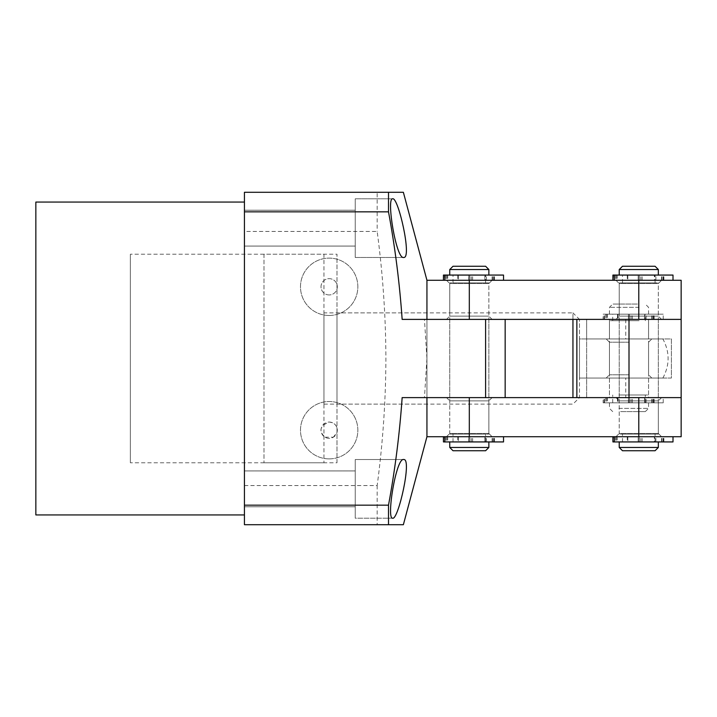 <?xml version="1.0" encoding="UTF-8"?>
<svg xmlns="http://www.w3.org/2000/svg" width="717" height="717" viewBox="0 0 717 717"><rect width="100%" height="100%" fill="white"/><g stroke="black" fill="none" stroke-linecap="round" stroke-linejoin="round"><path stroke-width="0.54" stroke-dasharray="3.58 2.69" d="M625.744 319.388L625.744 338.944L586.64 338.944L586.64 319.388L586.64 397.612L586.64 338.944L671.372 338.944L671.372 378.056L625.744 378.056L625.744 397.612L681.15 397.612L619.228 397.612L681.15 397.612L681.15 319.388L424.464 319.388L426.938 358.5L426.938 319.388L469.312 319.388L426.938 319.388M629.006 338.944L579.47 338.944L579.47 358.5L579.47 319.388L579.47 338.944L662.875 338.944L629.006 338.944L662.875 338.944L629.006 338.944L629.006 358.5L629.006 338.944M629.006 319.388L609.45 319.388L629.006 319.388M625.744 378.056L671.372 378.056L671.372 338.944L625.744 338.944M629.006 397.612L609.45 397.612L629.006 397.612M629.006 378.056L579.47 378.056L579.47 358.5L579.47 378.056L662.875 378.056L629.006 378.056L662.875 378.056L629.006 378.056L651.816 378.056L629.006 378.056L629.006 358.5L629.006 378.056M469.312 319.388L449.756 319.388L469.312 319.388L469.312 280.284L492.122 280.284L426.938 280.284L426.938 358.5L424.464 397.612L485.606 397.612L485.606 319.388L505.162 319.388L505.162 397.612L469.312 397.612L638.784 397.612L576.862 397.612L576.862 319.388M576.862 397.612L625.744 397.612M661.594 319.388L658.34 316.134L658.34 283.538L619.228 283.538L619.228 316.134L658.34 316.134L619.228 316.134L615.966 319.388L661.594 319.388L615.966 319.388M492.122 319.388L488.86 316.134L488.86 283.538L449.756 283.538L449.756 316.134L488.86 316.134L449.756 316.134L446.494 319.388L492.122 319.388L446.494 319.388M469.312 280.284L681.15 280.284M615.966 280.284L619.228 283.538L658.34 283.538L661.594 280.284L638.784 280.284L661.594 280.284M446.494 280.284L449.756 283.538L488.86 283.538L492.122 280.284M673.003 441.932L613.904 441.932L613.904 436.716L663.888 436.716L627.25 436.716L627.25 441.932L612.918 441.932M627.25 436.716L613.904 436.716M627.25 441.932L638.381 441.932L638.193 436.716M638.193 441.932L663.377 441.932L654.343 441.932L654.343 436.716M638.381 441.932L638.381 436.716M654.343 441.932L655.894 441.932L654.666 441.932L654.666 436.716M654.666 441.932L639.188 441.932L639.188 436.716M639.188 441.932L627.859 441.932L627.859 436.716M627.859 441.932L617.203 441.932L617.203 436.716M613.904 441.932L617.203 441.932M503.531 441.932L444.432 441.932L444.432 436.716L494.416 436.716L457.778 436.716L457.778 441.932L443.447 441.932M457.778 436.716L444.432 436.716M457.778 441.932L468.909 441.932L468.721 436.716L468.721 441.932L493.905 441.932L484.871 441.932L484.871 436.716M468.909 441.932L468.909 436.716M484.871 441.932L486.422 441.932L485.194 441.932L485.194 436.716M485.194 441.932L469.716 441.932L469.716 436.716M469.716 441.932L458.387 441.932L458.387 436.716M458.387 441.932L447.731 441.932L447.731 436.716M444.432 441.932L447.731 441.932M618.914 395.004L648.562 395.004L618.914 395.004M639.098 320.696L609.45 320.696L639.098 320.696M637.413 320.696L612.712 320.696L637.413 320.696M637.413 314.18L612.712 314.18L637.413 314.18M620.59 402.82L645.3 402.82L620.59 402.82M620.59 395.004L645.3 395.004L620.59 395.004M639.098 314.18L609.45 314.18L639.098 314.18M639.098 307.333L609.45 307.333L639.098 307.333M618.914 408.367L648.562 408.367L618.914 408.367M618.914 402.82L648.562 402.82L618.914 402.82M637.413 304.071L612.712 304.071L637.413 304.071M620.59 411.621L645.3 411.621L620.59 411.621M449.998 434.108L488.86 434.108L449.998 434.108M488.618 282.892L449.756 282.892L488.618 282.892M485.4 282.892L453.01 282.892L485.4 282.892M485.4 275.068L453.01 275.068L485.4 275.068M453.216 441.932L485.606 441.932L453.216 441.932M453.216 434.108L485.606 434.108L453.216 434.108M488.618 275.068L449.756 275.068L488.618 275.068M449.756 269.529L488.86 269.529M488.86 447.471L449.756 447.471M449.998 441.932L488.86 441.932L449.998 441.932M453.01 266.267L485.606 266.267M485.606 450.733L453.01 450.733M661.594 397.612L658.34 400.866L658.34 433.462L619.228 433.462L619.228 400.866L658.34 400.866L619.228 400.866L615.966 397.612L661.594 397.612L615.966 397.612M492.122 397.612L488.86 400.866L488.86 433.462L449.756 433.462L449.756 400.866L488.86 400.866L449.756 400.866L446.494 397.612L492.122 397.612L446.494 397.612M681.15 436.716L426.938 436.716L426.938 358.5L426.938 436.716M615.966 436.716L619.228 433.462L658.34 433.462L661.594 436.716L638.784 436.716L661.594 436.716M446.494 436.716L449.756 433.462L488.86 433.462L492.122 436.716L469.312 436.716L492.122 436.716M469.312 397.612L426.938 397.612L488.86 397.612L469.312 397.612L469.312 436.716M323.95 312.872L323.95 404.128L323.95 312.872L572.946 312.872L572.946 397.612M323.95 404.128L572.946 404.128L579.47 397.612L579.47 378.056L579.47 397.612M572.946 319.388L572.946 312.872L579.47 319.388M263.99 254.212L263.99 462.788L263.99 254.212L323.95 254.212L323.95 462.788L323.95 254.212M263.99 462.788L323.95 462.788M629.006 342.206L609.45 342.206L629.006 342.206M629.006 374.794L609.45 374.794L629.006 374.794M627.25 275.068L627.25 280.284L673.003 280.284L613.904 280.284L613.904 275.068L663.888 275.068L612.918 275.068M627.25 280.284L638.381 280.284L638.193 275.068M638.193 280.284L663.377 280.284L654.343 280.284L654.343 275.068M673.003 275.068L613.904 275.068M638.381 280.284L638.381 275.068M654.343 280.284L655.894 280.284L654.666 280.284L654.666 275.068M654.666 280.284L639.188 280.284L639.188 275.068M639.188 280.284L627.859 280.284L627.859 275.068M627.859 280.284L617.203 280.284L617.203 275.068M613.904 280.284L617.203 280.284M617.48 314.18L617.48 319.388L603.14 319.388L603.14 314.18L663.225 314.18L603.14 314.18M617.48 319.388L628.603 319.388L628.424 314.18L628.424 319.388L653.599 319.388L644.574 319.388L644.574 314.18M603.14 319.388L663.225 319.388L604.126 319.388L604.126 314.18M628.603 319.388L628.603 314.18M644.574 319.388L646.116 319.388L644.888 319.388L644.888 314.18M644.888 319.388L629.409 319.388L629.409 314.18M629.409 319.388L618.081 319.388L618.081 314.18M618.081 319.388L607.424 319.388L607.424 314.18M604.126 319.388L607.424 319.388M620.304 434.108L658.34 434.108L620.304 434.108M657.265 282.892L619.228 282.892L657.265 282.892M654.182 282.892L622.49 282.892L654.182 282.892M654.182 275.068L622.49 275.068L654.182 275.068M623.378 441.932L655.078 441.932L623.378 441.932M623.378 434.108L655.078 434.108L623.378 434.108M657.265 275.068L619.228 275.068L657.265 275.068M619.228 269.529L658.34 269.529M658.34 447.471L619.228 447.471M620.304 441.932L658.34 441.932L620.304 441.932M622.49 266.267L655.078 266.267M655.078 450.733L622.49 450.733M617.48 397.612L617.48 402.82L603.14 402.82L603.14 397.612L663.225 397.612L603.14 397.612M617.48 402.82L628.603 402.82L628.424 397.612L628.424 402.82L653.599 402.82L644.574 402.82L644.574 397.612M603.14 402.82L663.225 402.82L604.126 402.82L604.126 397.612M628.603 402.82L628.603 397.612M644.574 402.82L646.116 402.82L644.888 402.82L644.888 397.612M644.888 402.82L629.409 402.82L629.409 397.612M629.409 402.82L618.081 402.82L618.081 397.612M618.081 402.82L607.424 402.82L607.424 397.612M604.126 402.82L607.424 402.82M457.778 275.068L457.778 280.284L503.531 280.284L444.432 280.284L444.432 275.068L494.416 275.068L443.447 275.068M457.778 280.284L468.909 280.284L468.721 275.068L468.721 280.284L493.905 280.284L484.871 280.284L484.871 275.068M503.531 275.068L444.432 275.068M468.909 280.284L468.909 275.068M484.871 280.284L486.422 280.284L485.194 280.284L485.194 275.068M485.194 280.284L469.716 280.284L469.716 275.068M469.716 280.284L458.387 280.284L458.387 275.068M458.387 280.284L447.731 280.284L447.731 275.068M444.432 280.284L447.731 280.284M244.434 514.94L244.434 202.06L244.434 514.94M244.434 210.215L355.238 210.215L355.238 246.065L355.238 210.215L355.238 246.065L355.238 210.215L244.434 210.215L244.434 246.065L355.238 246.065L244.434 246.065L244.434 210.215M244.434 470.935L355.238 470.935L355.238 506.785L355.238 470.935L355.238 506.785L355.238 470.935L244.434 470.935L244.434 506.785L355.238 506.785L244.434 506.785L244.434 470.935M403.707 257.466C412.302 258.783 398.213 196.673 392.665 198.806C386.113 197.462 396.16 259.859 403.707 257.466L355.238 257.466L355.238 198.806L355.238 257.466L355.238 198.806L355.238 257.466L403.707 257.466M244.434 485.561L377.169 485.561C382.833 443.205 385.746 400.857 385.898 358.5C385.746 316.143 382.833 273.795 377.169 231.439L244.434 231.439L244.434 524.71L388.506 524.71M388.515 192.29L377.169 192.29L377.169 231.439M403.366 192.29L402.811 192.29M402.147 319.388L424.464 319.388M329.166 315.48A28.68 28.68 0 0 1 300.486 286.8A28.68 28.68 0 0 1 329.166 258.12A28.68 28.68 0 0 1 357.846 286.8A28.68 28.68 0 0 1 329.166 315.48A28.68 28.68 0 0 1 300.486 286.8A28.68 28.68 0 0 1 329.166 258.12A28.68 28.68 0 0 1 357.846 286.8A28.68 28.68 0 0 1 329.166 315.48M329.166 458.88A28.68 28.68 0 0 1 300.486 430.2A28.68 28.68 0 0 1 329.166 401.52A28.68 28.68 0 0 1 357.846 430.2A28.68 28.68 0 0 1 329.166 458.88A28.68 28.68 0 0 1 300.486 430.2A28.68 28.68 0 0 1 329.166 401.52A28.68 28.68 0 0 1 357.846 430.2A28.68 28.68 0 0 1 329.166 458.88M392.665 518.194L355.238 518.194L355.238 459.534L355.238 518.194L355.238 459.534L355.238 518.194L392.665 518.194C398.195 520.336 412.311 458.28 403.707 459.534L355.238 459.534L403.707 459.534C396.178 457.123 386.113 519.484 392.665 518.194M392.665 198.806L355.238 198.806L392.665 198.806M329.166 294.947A8.147 8.147 0 0 1 321.019 286.8A8.147 8.147 0 0 1 329.166 278.653A8.147 8.147 0 0 1 337.313 286.8A8.147 8.147 0 0 1 329.166 294.947A8.147 8.147 0 0 1 321.019 286.8A8.147 8.147 0 0 1 329.166 278.653A8.147 8.147 0 0 1 337.313 286.8A8.147 8.147 0 0 1 329.166 294.947M324.989 437.191L333.351 437.191A8.147 8.147 0 0 1 324.989 437.191C318.465 430.953 319.854 425.898 329.166 422.053A8.147 8.147 0 0 1 337.313 430.2A8.147 8.147 0 0 1 329.166 438.347A8.147 8.147 0 0 1 321.019 430.2A8.147 8.147 0 0 1 329.166 422.053C333.486 422.609 336.094 424.563 336.99 427.915A8.147 8.147 0 0 1 336.99 432.485L336.99 462.788L130.36 462.788L130.36 254.212L130.36 462.788M426.938 404.128L426.938 312.872L426.938 404.128L336.99 404.128L336.99 312.872L336.99 404.128M426.938 312.872L336.99 312.872M333.351 437.191L336.99 432.485L336.99 254.212L130.36 254.212M35.85 514.94L35.85 202.06M377.169 192.29L244.434 192.29L244.434 231.439M377.169 485.561L377.169 524.71M424.464 397.612L402.147 397.612M336.99 462.788L336.99 254.212M638.784 280.284L638.784 319.388M616.432 436.716L616.432 441.932M640.828 441.932L640.828 436.716M615.464 436.716L615.464 441.932M638.202 441.932L638.202 436.716M663.108 441.932L663.108 436.716M661.576 441.932L661.576 436.716M661.979 441.932L661.979 436.716M663.673 441.932L663.673 436.716M642.109 441.932L642.109 436.716M639.367 441.932L639.367 436.716M446.96 436.716L446.96 441.932M471.347 441.932L471.347 436.716M445.992 436.716L445.992 441.932M493.628 441.932L493.628 436.716M492.104 441.932L492.104 436.716M492.507 441.932L492.507 436.716M494.192 441.932L494.192 436.716M472.637 441.932L472.637 436.716M469.895 441.932L469.895 436.716M638.784 436.716L638.784 397.612M616.432 275.068L616.432 280.284M640.828 280.284L640.828 275.068M615.464 275.068L615.464 280.284M638.202 280.284L638.202 275.068M663.108 280.284L663.108 275.068M661.576 280.284L661.576 275.068M661.979 280.284L661.979 275.068M663.673 280.284L663.673 275.068M642.109 280.284L642.109 275.068M639.367 280.284L639.367 275.068M606.654 314.18L606.654 319.388M631.05 319.388L631.05 314.18M605.686 314.18L605.686 319.388M604.53 319.388L604.53 314.18M653.33 319.388L653.33 314.18M651.798 319.388L651.798 314.18M652.201 319.388L652.201 314.18M653.895 319.388L653.895 314.18M632.331 319.388L632.331 314.18M629.589 319.388L629.589 314.18M606.654 397.612L606.654 402.82M631.05 402.82L631.05 397.612M605.686 397.612L605.686 402.82M604.53 402.82L604.53 397.612M653.33 402.82L653.33 397.612M651.798 402.82L651.798 397.612M652.201 402.82L652.201 397.612M653.895 402.82L653.895 397.612M632.331 402.82L632.331 397.612M629.589 402.82L629.589 397.612M446.96 275.068L446.96 280.284M471.347 280.284L471.347 275.068M445.992 275.068L445.992 280.284M493.628 280.284L493.628 275.068M492.104 280.284L492.104 275.068M492.507 280.284L492.507 275.068M494.192 280.284L494.192 275.068M472.637 280.284L472.637 275.068M469.895 280.284L469.895 275.068M619.228 319.388L619.228 397.612M609.45 319.388L609.45 338.944M609.45 378.056L609.45 397.612M658.34 319.388L658.34 397.612M648.562 319.388L648.562 338.944M648.562 378.056L648.562 397.612M663.377 441.932L663.377 436.716M655.894 441.932L655.894 436.716M663.888 441.932L663.888 436.716M493.905 441.932L493.905 436.716M486.422 441.932L486.422 436.716M494.416 441.932L494.416 436.716M609.45 395.004L609.45 320.696M612.712 320.696L612.712 314.18M612.712 402.82L612.712 395.004M609.45 314.18L609.45 307.333L612.712 304.071M612.712 411.621L609.45 408.367L609.45 402.82M648.562 395.004L648.562 320.696M645.3 320.696L645.3 314.18M645.3 402.82L645.3 395.004M648.562 314.18L648.562 307.333L645.3 304.071M645.3 411.621L648.562 408.367L648.562 402.82M449.756 434.108L449.756 282.892M453.01 282.892L453.01 275.068M453.01 441.932L453.01 434.108M488.86 434.108L488.86 282.892M485.606 282.892L485.606 275.068M485.606 441.932L485.606 434.108M606.188 378.056L609.45 374.794L609.45 342.206L606.188 338.944M662.875 378.056C669.839 365.016 669.839 351.984 662.875 338.944M651.816 378.056L648.562 374.794L648.562 342.206L651.816 338.944M663.377 280.284L663.377 275.068M655.894 280.284L655.894 275.068M663.888 280.284L663.888 275.068M653.599 319.388L653.599 314.18M646.116 319.388L646.116 314.18M654.11 319.388L654.11 314.18M663.225 319.388L663.225 314.18M658.34 434.108L658.34 282.892M655.078 282.892L655.078 275.068M655.078 441.932L655.078 434.108M619.228 434.108L619.228 282.892M622.49 282.892L622.49 275.068M622.49 441.932L622.49 434.108M653.599 402.82L653.599 397.612M646.116 402.82L646.116 397.612M654.11 402.82L654.11 397.612M663.225 402.82L663.225 397.612M493.905 280.284L493.905 275.068M486.422 280.284L486.422 275.068M494.416 280.284L494.416 275.068M449.756 319.388L449.756 397.612M488.86 319.388L488.86 397.612"/><path stroke-width="1.08" d="M681.15 319.388L681.15 397.612L576.862 397.612L576.862 319.388L681.15 319.388L681.15 280.284L426.938 280.284L403.366 192.29L388.506 192.29L402.811 192.29M629.006 397.612L629.006 319.388M576.862 397.612L485.606 397.612L485.606 319.388L576.862 319.388M673.003 436.716L673.003 441.932L612.918 441.932L612.918 436.716M503.531 436.716L503.531 441.932L443.447 441.932L443.447 436.716M488.86 275.068L488.86 269.529L449.756 269.529L449.756 275.068M488.86 447.471L485.606 450.733L453.01 450.733L449.756 447.471L488.86 447.471L488.86 441.932M488.86 269.529L485.606 266.267L453.01 266.267L449.756 269.529M681.15 397.612L681.15 436.716L638.784 436.716L638.784 397.612M426.938 397.612L426.938 436.716L638.784 436.716M572.946 397.612L572.946 319.388M612.918 280.284L612.918 275.068L673.003 275.068L673.003 280.284M658.34 275.068L658.34 269.529L619.228 269.529L619.228 275.068M658.34 447.471L655.078 450.733L622.49 450.733L619.228 447.471L658.34 447.471L658.34 441.932M658.34 269.529L655.078 266.267L622.49 266.267L619.228 269.529M443.447 280.284L443.447 275.068L503.531 275.068L503.531 280.284M244.434 202.06L35.85 202.06L35.85 514.94L244.434 514.94M403.707 257.466C396.178 259.877 386.113 197.516 392.665 198.806C398.195 196.664 412.311 258.72 403.707 257.466M426.938 319.388L426.938 280.284L426.938 319.388M388.506 211.838L388.506 192.29L244.434 192.29L244.434 211.838L388.506 211.838C395.094 247.428 399.638 283.278 402.147 319.388L505.162 319.388L505.162 397.612L402.147 397.612C399.638 433.722 395.094 469.572 388.506 505.162L388.506 524.71L244.434 524.71L244.434 211.838M403.707 459.534C412.302 458.217 398.213 520.327 392.665 518.194C386.113 519.538 396.16 457.141 403.707 459.534M244.434 505.162L388.506 505.162M388.506 524.71L403.366 524.71L388.506 524.71M638.784 280.284L638.784 319.388M469.312 280.284L469.312 319.388M614.308 441.932L614.308 436.716M444.836 441.932L444.836 436.716M469.312 397.612L469.312 436.716M614.308 280.284L614.308 275.068M444.836 280.284L444.836 275.068M449.756 447.471L449.756 441.932M619.228 447.471L619.228 441.932M426.938 436.716L403.366 524.71"/></g></svg>

